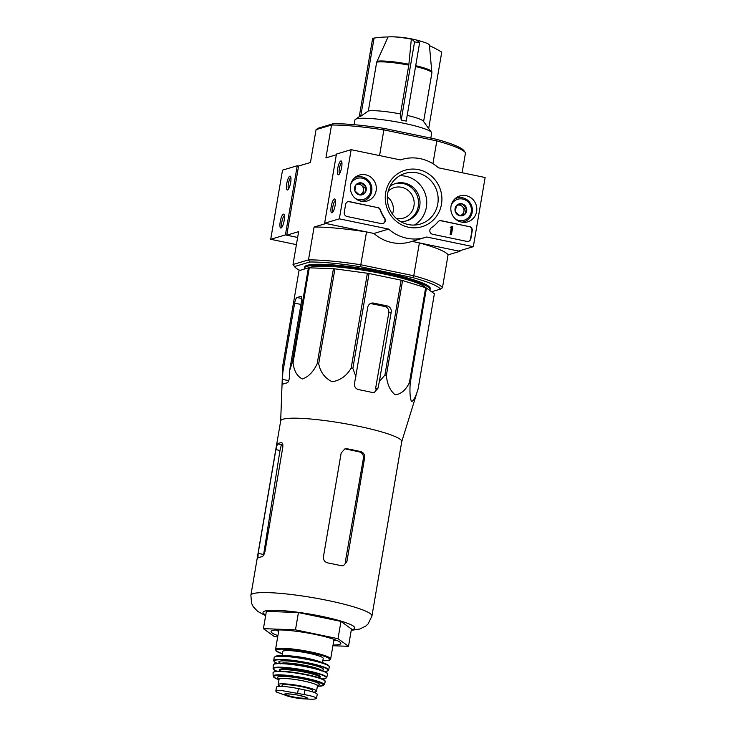 <?xml version="1.0" encoding="UTF-8"?>
<svg xmlns="http://www.w3.org/2000/svg" width="736" height="736" viewBox="0 0 736 736"><rect width="100%" height="100%" fill="white"/><g stroke="black" fill="none" stroke-linecap="round" stroke-linejoin="round"><path stroke-width="1.1" d="M415.546 66.58A29.026 3.846 -170.3 0 1 431.903 72.938L429.392 45.034A21.859 2.898 -170.3 0 0 424.782 42.486A21.859 2.898 -170.3 0 0 416.364 40.186A106.15 27.26 101.7 0 1 419.594 42.9A99.986 95.717 73.4 0 0 414.57 41.851A106.15 27.26 -78.3 0 0 411.341 39.146A21.859 2.898 -170.3 0 0 391.524 36.8A21.859 2.898 -170.3 0 0 388.056 36.975L376.685 62.146L368.34 110.97L360.723 116.288L374.09 38.079A99.986 25.677 -78.3 0 0 372.618 38.52L359.251 116.73L360.723 116.288L359.251 116.73M419.594 42.9L406.226 121.109L401.203 120.06L400.448 113.96L408.793 65.136L411.341 39.146M401.203 120.06L414.57 41.851M388.056 36.975A106.15 101.623 73.4 0 0 374.09 38.079M428.683 128.542L441.747 52.136A106.15 101.623 73.4 0 0 429.447 45.66M430.827 138.11L431.673 133.115A38.934 5.161 -170.3 0 0 431.443 132.37L423.393 121.21A29.026 3.846 -170.3 0 0 407.201 115.396M351.238 630.356L359.83 629.022L365.82 626.023L368.129 623.88L371.938 616.014L401.746 441.609A61.41 8.142 -170.3 0 0 350.483 424.663A61.41 8.142 -170.3 0 0 283.102 419.189A61.41 8.142 -170.3 0 0 280.683 420.918L250.875 595.323L251.592 603.345L253.202 606.62L257.582 611.322L265.632 615.719M425.638 287.702A59.653 7.912 -170.3 0 0 372.039 271.685A59.653 7.912 -170.3 0 0 310.813 267.15A59.653 7.912 -170.3 0 0 309.267 267.812L333.436 268.714A68.669 9.099 -170.3 0 1 334.917 268.852L367.384 273.231A68.669 9.099 -170.3 0 1 369.067 273.516L401.138 280.177A68.669 9.099 -170.3 0 1 402.574 280.536L425.656 287.712A68.669 9.099 -170.3 0 1 426.466 288.043L434.369 293.802A68.669 9.099 -170.3 0 1 434.35 293.912L418.131 388.82A68.669 9.099 -170.3 0 1 418.103 388.93L401.736 441.683M418.131 388.82A68.669 9.099 -170.3 0 0 418.14 388.709C415.987 396.299 413.77 400.605 411.479 401.635C410.026 397.79 409.612 391.561 410.237 382.959A68.669 9.099 -170.3 0 0 409.428 382.619C405.812 390.071 401.056 394.137 395.158 394.836C390.108 390.65 387.173 384.192 386.354 375.452A68.669 9.099 -170.3 0 0 384.91 375.093L379.353 381.487L391.212 312.138A5.308 5.078 73.4 0 0 387.072 305.9L373.676 303.122A5.308 5.078 73.4 0 0 367.761 307.262L354.504 383.419C354.172 386.648 355.562 388.728 358.662 389.638A66.084 8.758 9.7 0 1 372.057 392.426L374.403 392.343L377.945 388.286L379.353 381.487M369.067 273.516L352.848 368.423L355.911 376.62M352.848 368.423A68.669 9.099 -170.3 0 0 351.155 368.138C346.628 375.857 340.308 380.402 332.184 381.754C324.898 378.24 320.399 372.241 318.697 363.768A68.669 9.099 -170.3 0 0 317.216 363.63C313.49 371.689 308.55 376.804 302.395 378.985C297.086 376.28 293.968 370.861 293.048 362.719A68.669 9.099 -170.3 0 0 292.174 362.765L289.662 370.447L301.521 301.088A5.308 1.362 -78.3 0 0 301.134 296.323A5.308 1.362 -78.3 0 0 300.932 296.341L297.013 297.51A5.308 1.362 -78.3 0 0 294.658 303.131L282.799 372.49L282.523 379.39C282.376 382.573 282.55 384.155 283.029 384.118A66.084 8.758 9.7 0 1 286.948 382.95C288.254 382.453 289.064 380.586 289.386 377.347L289.662 370.447M293.048 362.719L309.276 267.812A68.669 9.099 -170.3 0 0 308.402 267.858L299.009 270.655L282.79 365.571L282.799 372.49M282.79 365.571A68.669 9.099 -170.3 0 0 282.762 365.682A68.669 9.099 -170.3 0 0 282.753 365.792L280.674 420.983M299.009 270.655A68.669 9.099 -170.3 0 0 298.982 270.765L282.762 365.682M367.384 273.231L351.155 368.138M401.138 280.177L384.91 375.093M402.574 280.536L386.354 375.452M334.917 268.852L318.697 363.768M333.436 268.714L317.216 363.63M308.402 267.858L292.174 362.765M434.369 293.802L418.14 388.709M426.466 288.043L410.237 382.959M425.656 287.712L409.428 382.619M373.676 303.122L371.533 303.756A59.23 7.848 -170.3 0 1 384.928 306.544C387.789 307.51 389.077 309.608 388.801 312.855L375.498 389.013L377.945 388.286M462.107 172.73L465.502 152.858A76.102 10.092 -170.3 0 0 465.354 152.628A76.102 10.092 -170.3 0 0 436.816 140.898L383.971 129.913A76.102 10.092 -170.3 0 0 331.54 125.028L316.066 129.637L318.127 128.23L333.417 123.676L331.54 125.028L325.919 157.881L336.334 154.781M465.354 152.628L463.91 150.632A74.327 9.853 -170.3 0 0 436.301 139.251L384.1 128.404A74.327 9.853 -170.3 0 0 333.417 123.676M388.203 191.194A15.925 15.244 -106.6 0 1 393.484 187.855A15.925 15.244 -106.6 0 1 413.485 198.481A15.925 15.244 -106.6 0 1 402.564 218.325A15.925 15.244 -106.6 0 1 396.308 218.417M436.301 139.251L436.816 140.898L432.924 163.696M384.1 128.404L379.583 155.581M299.902 270.388A74.327 9.853 9.7 0 1 294.612 266.736L293.167 264.739A76.102 10.092 9.7 0 1 293.011 264.5L308.485 259.891L314.097 227.038L325.974 223.505L366.528 231.932L360.456 266.726L412.657 277.573A74.327 9.853 9.7 0 1 440.386 289.138L431.572 291.76M412.657 277.573L413.77 275.761L360.916 264.785A76.102 10.092 9.7 0 0 308.485 259.891L309.773 261.998A74.327 9.853 9.7 0 1 360.456 266.726M442.456 287.73A76.102 10.092 9.7 0 0 413.77 275.761L419.382 242.908L459.945 251.335L448.068 254.877L442.456 287.73L440.386 289.138M460.064 250.626L459.945 251.335M286.755 235.189L298.577 166.032L297.243 165.747L285.421 234.913L297.638 237.452L286.755 235.189L298.632 231.647L293.011 264.5L294.483 266.552L309.773 261.998M316.066 129.637L310.454 162.49L298.577 166.032M304.465 268.143L304.64 267.113A63.71 8.446 9.7 0 1 307.151 265.319A63.71 8.446 9.7 0 1 377.053 270.995A63.71 8.446 9.7 0 1 430.238 288.576L430.063 289.616A63.71 8.446 -170.3 0 0 376.878 272.026A63.71 8.446 -170.3 0 0 306.976 266.358A63.71 8.446 -170.3 0 0 304.465 268.143A63.71 8.446 -170.3 0 0 304.612 268.99M419.382 242.908A76.102 10.092 9.7 0 1 448.068 254.877M314.097 227.038A76.102 10.092 9.7 0 1 366.528 231.932M387.338 196.88A14.692 14.067 -106.6 0 1 392.481 214.139M429.64 290.361A63.71 8.446 -170.3 0 0 430.063 289.616M333.04 645.03A35.392 4.692 -170.3 0 0 340.648 642.776A35.392 4.692 -170.3 0 0 308.982 633.245A35.392 4.692 -170.3 0 0 272.467 630.522A35.392 4.692 -170.3 0 0 271.492 630.954A35.392 4.692 -170.3 0 0 277.914 635.61M277.665 637.054L273.912 636.281L263.424 628.645L295.476 629.85L338.017 638.692L348.505 646.318L332.92 645.739M263.424 628.645L266.377 611.358L298.43 612.564L340.97 621.396L351.458 629.032L348.505 646.318M295.476 629.85L298.43 612.564M338.017 638.692L340.97 621.396M347.309 448.813L346.15 449.162A57.242 7.59 -170.3 0 1 359.545 451.95C362.397 452.916 363.685 455.014 363.409 458.261L345.276 562.12L346.877 561.642L364.614 457.902C364.881 454.664 363.575 452.566 360.714 451.6A61.41 8.142 -170.3 0 0 347.309 448.813L344.816 448.942L341.164 453.026L323.435 556.775C323.233 559.986 324.686 562.037 327.805 562.93A61.41 8.142 9.7 0 1 341.2 565.717L343.51 565.644L346.877 561.642M282.744 447.58L265.015 551.328C264.27 554.493 263.212 556.306 261.85 556.784A61.41 8.142 9.7 0 0 259.495 557.29A61.41 8.142 9.7 0 0 257.922 557.952L258.152 553.371L275.88 449.632L277.435 443.836A61.41 8.142 -170.3 0 1 279.008 443.173A61.41 8.142 -170.3 0 1 281.354 442.667C282.624 442.787 283.084 444.424 282.744 447.58M282.688 444.075A57.242 7.59 -170.3 0 0 281.41 444.664L277.435 443.836M258.152 553.371L263.635 554.512L279.984 450.478L281.41 444.664M276.166 630.007A31.86 4.223 -170.3 0 0 278.65 631.304M333.776 640.734A31.86 4.223 -170.3 0 0 336.554 640.329M400.448 113.96A29.026 3.846 -170.3 0 0 368.34 110.97M431.443 132.37A38.934 5.161 -170.3 0 0 396.621 121.891A38.934 5.161 -170.3 0 0 356.454 118.901A38.934 5.161 -170.3 0 0 355.387 119.37A38.934 5.161 -170.3 0 0 354.918 119.996L354.117 124.688M297.243 165.747L282.532 170.136L270.71 239.292L296.415 244.637M286.736 183.65A7.075 1.822 -78.3 0 0 287.785 189.842A7.075 1.822 -78.3 0 0 290.481 183.43A7.075 1.822 -78.3 0 0 290.554 176.484A7.075 1.822 -78.3 0 0 286.736 183.65M280.232 221.683A7.075 1.822 -78.3 0 0 281.281 227.884A7.075 1.822 -78.3 0 0 283.976 221.472A7.075 1.822 -78.3 0 0 284.059 214.516A7.075 1.822 -78.3 0 0 280.232 221.683M285.421 234.913L270.71 239.292M284.409 215.768A5.741 1.472 -78.3 0 0 281.879 221.84A5.741 1.472 -78.3 0 0 282.1 226.881M290.913 177.726A5.741 1.472 -78.3 0 0 288.374 183.798A5.741 1.472 -78.3 0 0 288.604 188.848M485.125 177.514L473.312 246.68L426.687 236.992A40.701 38.962 -106.6 0 1 425.196 237.461A40.701 38.962 -106.6 0 1 388.645 229.089L339.342 218.84L351.164 149.684L400.467 159.924A40.701 38.962 -106.6 0 1 401.948 159.445A40.701 38.962 -106.6 0 1 438.509 167.826L485.125 177.514M350.538 185.362A13.524 12.954 -106.6 0 1 358.763 175.288A13.524 12.954 -106.6 0 1 375.746 184.322A13.524 12.954 -106.6 0 1 366.473 201.176A13.524 12.954 -106.6 0 1 350.538 185.362M451.012 206.236A13.524 12.954 -106.6 0 1 459.236 196.162A13.524 12.954 -106.6 0 1 476.22 205.197A13.524 12.954 -106.6 0 1 466.955 222.051A13.524 12.954 -106.6 0 1 451.012 206.236M385.673 192.657A29.486 28.226 -106.6 0 1 431.793 176.401A29.486 28.226 -106.6 0 1 423.264 226.302A29.486 28.226 -106.6 0 1 385.673 192.657M469.467 226.541A3.542 3.386 -106.6 0 1 472.227 230.69L470.865 238.648A3.542 3.386 -106.6 0 1 466.928 241.408L432.612 234.278A3.542 3.386 -106.6 0 1 431.296 227.856A35.392 33.884 -106.6 0 0 438.049 221.775A3.542 3.386 -106.6 0 1 441.223 220.671L469.172 226.624A3.542 3.386 -106.6 0 1 471.932 230.782L470.571 238.74A3.542 3.386 -106.6 0 1 468.381 241.38M377.807 207.497A3.542 3.386 -106.6 0 1 380.402 209.797A35.392 33.884 -106.6 0 0 384.68 218.169A3.542 3.386 -106.6 0 1 381.34 223.624L347.024 216.504A3.542 3.386 -106.6 0 1 344.264 212.345L345.626 204.387A3.542 3.386 -106.6 0 1 349.563 201.627L377.513 207.589A3.542 3.386 -106.6 0 1 380.107 209.88L380.402 209.797M412.04 241.38L458.602 251.059L473.312 246.68M425.196 237.461L410.495 241.85A40.701 38.962 -106.6 0 1 373.934 233.468L388.645 229.089M373.934 233.468L324.631 223.229L339.342 218.84M335.138 205.326A7.075 1.822 -78.3 0 0 335.036 199.327A7.075 1.822 -78.3 0 0 331.393 205.537A7.075 1.822 -78.3 0 0 332.258 212.686A7.075 1.822 -78.3 0 0 335.138 205.326M341.642 167.284A7.075 1.822 -78.3 0 0 341.541 161.285A7.075 1.822 -78.3 0 0 337.898 167.504A7.075 1.822 -78.3 0 0 338.762 174.653A7.075 1.822 -78.3 0 0 341.642 167.284M324.631 223.229L336.453 154.063L351.164 149.684M355.552 177.026A13.092 12.54 -106.6 0 1 356.85 177.036M363.924 200.762A13.092 12.54 -106.6 0 1 362.839 201.471M456.035 197.901A13.092 12.54 -106.6 0 1 457.332 197.91M464.398 221.637A13.092 12.54 -106.6 0 1 463.321 222.346M387.697 193.504A26.459 25.328 -106.6 0 1 405.177 173.346A26.459 25.328 -106.6 0 1 437.009 191.47A26.459 25.328 -106.6 0 1 420.293 224.066A26.459 25.328 -106.6 0 1 387.697 193.504M399.685 175.766A26.459 25.328 -106.6 0 1 425.592 194.874A26.459 25.328 -106.6 0 1 414.368 225.05M389.97 186.41A19.467 18.639 -106.6 0 1 395.756 183.448A19.467 18.639 -106.6 0 1 419.18 196.788A19.467 18.639 -106.6 0 1 406.879 220.763A19.467 18.639 -106.6 0 1 400.412 221.462M395.03 183.687A19.467 18.639 -106.6 0 1 417.708 197.22A19.467 18.639 -106.6 0 1 406.143 220.966M439.475 220.791A3.542 3.386 -106.6 0 1 440.928 220.763L469.172 226.624M451.232 227.222A0.534 0.506 -106.6 0 0 451.444 226.881L451.738 226.798A0.534 0.506 -106.6 0 1 451.14 227.212L450.552 227.626L451.564 227.792L450.432 234.407L451.444 234.609L452.796 226.66L451.794 226.449M451.297 227.774L450.257 227.709L450.644 227.102M451.444 234.609L450.138 234.49L451.269 227.884M382.794 223.606A3.542 3.386 -106.6 0 0 384.385 218.261A35.392 33.884 -106.6 0 1 380.107 209.88M347.815 201.747A3.542 3.386 -106.6 0 1 349.269 201.719L377.513 207.589M341.9 162.536A5.741 1.472 -78.3 0 0 339.508 167.836A5.741 1.472 -78.3 0 0 339.581 173.65M335.395 200.569A5.741 1.472 -78.3 0 0 333.003 205.878A5.741 1.472 -78.3 0 0 333.086 211.692M456.357 205.73L461.895 203.78L466.403 207.819L465.382 213.808L459.844 215.758L455.336 211.72L456.357 205.73A6.127 5.87 -106.6 0 1 466.403 207.819A6.127 5.87 -106.6 0 1 459.844 215.758A6.127 5.87 -106.6 0 1 456.357 205.73M451.288 204.976A10.976 10.506 -106.6 0 1 465.603 200.118A10.976 10.506 -106.6 0 1 470.12 215.252A10.976 10.506 -106.6 0 1 455.474 219.024M454.931 198.83A12.392 11.859 -106.6 0 1 456.946 198.012A12.392 11.859 -106.6 0 1 471.84 206.503A12.392 11.859 -106.6 0 1 464.02 221.757A12.392 11.859 -106.6 0 1 461.895 222.18M458.077 205.114A5.308 5.078 -106.6 0 1 463.938 211.398L464.444 208.408L460.009 204.433M463.938 211.398A5.308 5.078 -106.6 0 1 460.653 215.372L463.422 214.397L463.938 211.398M459.742 215.685L460.653 215.372A5.308 5.078 -106.6 0 1 459.632 215.611M463.422 214.397L465.382 213.808M464.444 208.408L466.403 207.819M355.884 184.856L361.422 182.905L365.93 186.944L364.909 192.933L359.37 194.884L354.862 190.845L355.884 184.856A6.127 5.87 -106.6 0 1 365.93 186.944A6.127 5.87 -106.6 0 1 359.37 194.884A6.127 5.87 -106.6 0 1 355.884 184.856M350.814 184.101A10.976 10.506 -106.6 0 1 365.13 179.244A10.976 10.506 -106.6 0 1 369.638 194.378A10.976 10.506 -106.6 0 1 355 198.15M354.458 177.956A12.392 11.859 -106.6 0 1 356.463 177.137A12.392 11.859 -106.6 0 1 371.367 185.628A12.392 11.859 -106.6 0 1 363.538 200.882A12.392 11.859 -106.6 0 1 361.413 201.305M357.604 184.239A5.308 5.078 -106.6 0 1 363.455 190.523L363.97 187.533L359.536 183.558M363.455 190.523A5.308 5.078 -106.6 0 1 360.18 194.497L362.949 193.522L363.455 190.523M359.269 194.81L360.18 194.497A5.308 5.078 -106.6 0 1 359.159 194.736M362.949 193.522L364.909 192.933M363.97 187.533L365.93 186.944M310.822 699.2A20.36 2.696 -170.3 0 0 315.891 697.682L315.919 698.446L315.891 697.682C314.024 696.661 310.104 695.621 304.143 694.572L281.492 690.534L276.561 690.267L275.834 691.058L276.414 692.052L288.135 696.219L303.269 698.804A11.776 1.564 -170.3 0 0 304.382 698.85A11.776 1.564 -170.3 0 0 301.65 695.934A11.776 1.564 -170.3 0 0 284.758 694.03A11.776 1.564 -170.3 0 0 288.135 696.219A11.776 1.564 -170.3 0 0 303.269 698.804L310.932 699.2C314.042 699.292 315.9 698.988 316.526 698.308M316.554 698.262L317.225 694.333A17.342 2.3 -170.3 0 0 304.934 689.982L298.402 688.629A17.342 2.3 -170.3 0 0 276.497 687.139L275.825 691.058M281.943 686.394L282.118 685.372A15.428 2.042 9.7 0 1 297.675 685.952A15.428 2.042 9.7 0 1 312.542 690.57L312.331 691.831M313.196 692.107A19.467 2.585 -170.3 0 0 316.526 691.251A19.467 2.585 -170.3 0 0 300.27 685.878A19.467 2.585 -170.3 0 0 278.916 684.14A19.467 2.585 -170.3 0 0 278.144 684.692A19.467 2.585 -170.3 0 0 280.398 686.357M322.497 662.621L323.214 658.407A20.525 2.723 -170.3 0 0 306.075 652.74A20.525 2.723 -170.3 0 0 283.553 650.909A20.525 2.723 -170.3 0 0 282.744 651.489L282.026 655.702M431.949 71.889A28.906 3.827 -170.3 0 0 415.702 65.697M408.912 64.253A28.906 3.827 -170.3 0 0 376.952 61.272M300.95 304.437L294.658 303.131M288.742 380.678L282.523 379.39M301.769 298.494L297.013 297.51M384.928 306.544L387.072 305.9M388.801 312.855L391.212 312.138M351.348 629.694A46.543 6.173 -170.3 0 0 324.134 616.842A46.543 6.173 -170.3 0 0 264.877 611.046A46.543 6.173 -170.3 0 0 265.742 615.066M371.938 616.014A61.41 8.142 -170.3 0 0 320.675 599.067A61.41 8.142 -170.3 0 0 253.294 593.593A61.41 8.142 -170.3 0 0 250.875 595.323M363.409 458.261L364.614 457.902M359.545 451.95L360.714 451.6M279.984 450.478L275.88 449.632M408.793 65.136A29.026 3.846 -170.3 0 0 376.685 62.146M304.143 694.572L304.934 689.982M297.611 693.22L298.402 688.629M276.635 648.756A27.959 3.708 -170.3 0 0 275.531 649.538L276.175 650.992L282.339 653.844A27.25 3.616 -170.3 0 1 277.187 649.584A27.25 3.616 -170.3 0 1 316.158 653.964A27.25 3.616 -170.3 0 1 322.81 660.744L329.59 660.109L330.657 658.968A27.959 3.708 -170.3 0 0 307.317 651.25A27.959 3.708 -170.3 0 0 276.635 648.756M319.967 661.839A20.525 2.723 -170.3 0 0 302.551 657.45A20.525 2.723 -170.3 0 0 284.666 655.804M328.725 665.979A27.25 3.616 -170.3 0 0 305.486 658.499A27.25 3.616 -170.3 0 0 276.074 656.162M275.282 656.714A27.959 3.708 -170.3 0 0 274.178 657.506L275.752 656.172C280.14 654.617 300.343 656.908 314.732 660.45C321.457 661.995 326.103 663.67 328.661 665.482L329.296 666.926A27.959 3.708 -170.3 0 0 305.974 659.208A27.959 3.708 -170.3 0 0 275.282 656.714M329.296 666.926L328.679 670.054A27.876 3.698 -170.3 0 0 305.495 662.354A27.876 3.698 -170.3 0 0 274.822 659.852A27.876 3.698 -170.3 0 0 273.718 660.661L274.289 661.774L277.168 663.384M324.493 671.471A27.517 3.652 -170.3 0 0 311.954 664.084A27.517 3.652 -170.3 0 0 275.108 660.256A27.517 3.652 -170.3 0 0 277.196 663.384M321.494 670.34A22.65 2.999 -170.3 0 0 308.908 664.111A22.65 2.999 -170.3 0 0 279.708 661.213A22.65 2.999 -170.3 0 0 280.407 663.311M320.951 670.156A20.884 2.769 -170.3 0 0 301.53 664.7A20.884 2.769 -170.3 0 0 281.088 663.292A20.884 2.769 -170.3 0 0 280.977 663.329M327.373 673.449A27.232 3.606 -170.3 0 0 303.738 666.025A27.232 3.606 -170.3 0 0 274.786 663.771M274.39 664.074A27.582 3.652 -170.3 0 0 273.295 664.902L274.629 663.78L279.643 663.311C285.283 663.348 292.44 664.102 301.134 665.556C314.024 667.874 322.46 670.183 326.444 672.465L327.667 674.194A27.582 3.652 -170.3 0 0 304.824 666.568A27.582 3.652 -170.3 0 0 274.39 664.074M274.178 667.626A27.177 3.606 -170.3 0 0 273.102 668.454L273.663 669.493L276.865 671.214A26.827 3.56 -170.3 0 1 274.454 668.003A26.827 3.56 -170.3 0 1 310.758 671.821A26.827 3.56 -170.3 0 1 322.184 678.951L325.018 678.638L326.674 677.617A27.177 3.606 -170.3 0 0 304.235 670.091A27.177 3.606 -170.3 0 0 274.178 667.626M319.608 677.378A20.884 2.769 -170.3 0 0 305.624 671.545A20.884 2.769 -170.3 0 0 280.085 669.171A20.884 2.769 -170.3 0 0 279.836 670.579M319.617 677.258L319.617 677.368A20.176 2.677 -170.3 0 0 302.772 671.793A20.176 2.677 -170.3 0 0 280.637 669.999A20.176 2.677 -170.3 0 0 279.846 670.57L279.873 670.468M325.036 680.956A26.156 3.468 -170.3 0 0 302.533 673.79A26.156 3.468 -170.3 0 0 274.5 671.591M274.105 671.931A26.505 3.514 -170.3 0 0 273.056 672.759L274.344 671.6L278.962 671.149C284.308 671.168 291.152 671.867 299.506 673.256C312.138 675.519 320.353 677.746 324.134 679.944L325.284 681.692A26.505 3.514 -170.3 0 0 303.499 674.351A26.505 3.514 -170.3 0 0 274.105 671.931M325.284 681.692L324.079 684.793A25.843 3.422 -170.3 0 0 302.91 677.635A25.843 3.422 -170.3 0 0 274.188 675.262A25.843 3.422 -170.3 0 0 273.166 676.09L273.82 677.249L278.999 679.696A25.144 3.33 -170.3 0 1 274.749 675.933A25.144 3.33 -170.3 0 1 310.353 679.889A25.144 3.33 -170.3 0 1 317.382 686.237M317.142 685.317A21.234 2.815 -170.3 0 0 306.342 679.54A21.234 2.815 -170.3 0 0 278.447 676.706A21.234 2.815 -170.3 0 0 279.533 678.886M317.05 685.244L317.97 685.041L317.437 685.888A19.467 2.585 -170.3 0 0 301.19 680.515A19.467 2.585 -170.3 0 0 279.827 678.785A19.467 2.585 -170.3 0 0 279.064 679.328L278.843 678.353L279.643 678.85M281.492 690.534A20.36 2.696 -170.3 0 0 276.414 692.052M284.988 694.085A11.15 1.481 -170.3 0 0 295.734 697.351A11.15 1.481 -170.3 0 0 306.949 697.838M431.903 72.938L423.605 121.504M359.26 116.674L355.387 119.37M424.782 42.486A106.186 106.186 0 0 0 391.524 36.8M400.402 159.914L401.948 159.445M456.946 198.012L455.29 198.508M464.02 221.757L462.364 222.254M356.463 177.137L354.807 177.634M363.538 200.882L361.891 201.379M278.889 629.933L275.531 649.538M334.006 639.354L330.657 658.968M274.178 657.506L273.718 660.661M324.521 671.48L327.787 670.919L328.679 670.054M280.269 663.872L280.057 662.934L280.637 663.32M321.273 670.266L321.945 670.091L321.439 670.91M273.295 664.902L273.102 668.454M327.667 674.194L326.674 677.617M279.846 670.57L279.744 671.149M319.617 677.368L319.516 677.948M273.056 672.759L273.166 676.09M317.372 686.256L323.067 685.667L324.079 684.793M279.064 679.328L278.144 684.692M317.437 685.888L316.526 691.251M284.988 693.993L285.09 694.048C283.599 693.735 291.87 693.717 299.258 695.419C309.957 698.114 305.845 697.654 307.004 697.894L306.976 697.746"/></g></svg>
